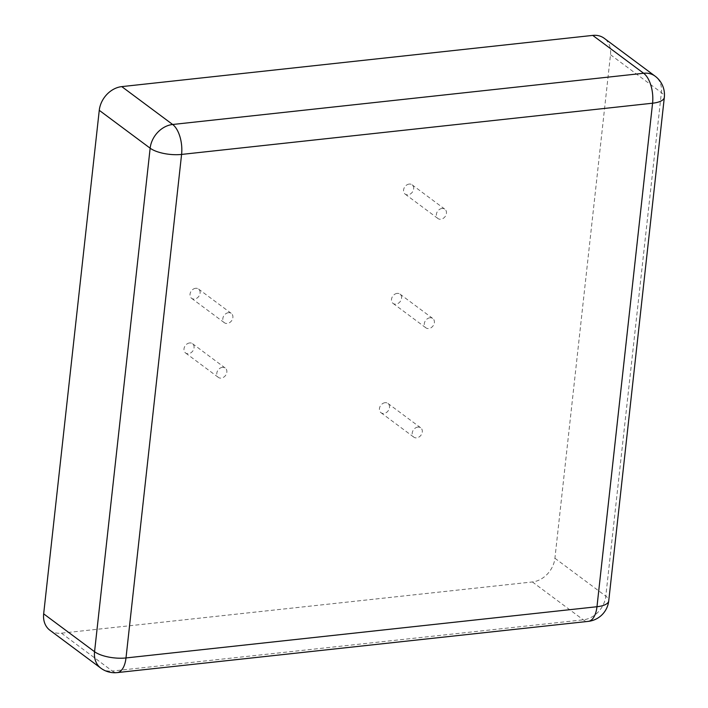 <?xml version="1.0" encoding="UTF-8"?>
<svg xmlns="http://www.w3.org/2000/svg" width="708" height="708" viewBox="0 0 708 708"><rect width="100%" height="100%" fill="white"/><g stroke="black" fill="none" stroke-linecap="round" stroke-linejoin="round"><path stroke-width="0.53" stroke-dasharray="3.54 2.66" d="M49.941 630.27A23.205 18.435 126.7 0 0 61.419 633.173L532.407 581.958A23.205 18.435 126.7 0 0 554.913 558.249L610.5 54.728A23.205 18.435 126.7 0 0 604.234 38.303M189.62 342.946A5.806 4.611 126.7 0 0 184.434 347.168A5.806 4.611 126.7 0 0 185.558 352.982A5.806 4.611 126.7 0 0 192.726 351.079A5.806 4.611 126.7 0 0 192.488 343.672A5.806 4.611 126.7 0 0 189.62 342.946M222.418 367.355A5.806 4.611 126.7 0 0 217.223 371.576A5.806 4.611 126.7 0 0 218.356 377.391A5.806 4.611 126.7 0 0 225.516 375.488A5.806 4.611 126.7 0 0 225.286 368.08A5.806 4.611 126.7 0 0 222.418 367.355M195.656 288.289A5.806 4.611 126.7 0 0 190.461 292.51A5.806 4.611 126.7 0 0 191.594 298.325A5.806 4.611 126.7 0 0 198.753 296.422A5.806 4.611 126.7 0 0 198.523 289.014A5.806 4.611 126.7 0 0 195.656 288.289M228.445 312.697A5.806 4.611 126.7 0 0 223.259 316.919A5.806 4.611 126.7 0 0 224.392 322.733A5.806 4.611 126.7 0 0 231.551 320.83A5.806 4.611 126.7 0 0 231.321 313.423A5.806 4.611 126.7 0 0 228.445 312.697M385.064 402.693A5.806 4.611 126.7 0 0 379.877 406.914A5.806 4.611 126.7 0 0 381.01 412.729A5.806 4.611 126.7 0 0 388.17 410.826A5.806 4.611 126.7 0 0 387.931 403.418A5.806 4.611 126.7 0 0 385.064 402.693M417.862 427.101A5.806 4.611 126.7 0 0 412.667 431.322A5.806 4.611 126.7 0 0 413.799 437.137A5.806 4.611 126.7 0 0 420.959 435.234A5.806 4.611 126.7 0 0 420.729 427.827A5.806 4.611 126.7 0 0 417.862 427.101M397.135 293.386A5.806 4.611 126.7 0 0 391.949 297.599A5.806 4.611 126.7 0 0 393.073 303.413A5.806 4.611 126.7 0 0 400.241 301.511A5.806 4.611 126.7 0 0 400.002 294.103A5.806 4.611 126.7 0 0 397.135 293.386M429.924 317.786A5.806 4.611 126.7 0 0 424.738 322.007A5.806 4.611 126.7 0 0 425.871 327.822A5.806 4.611 126.7 0 0 433.031 325.919A5.806 4.611 126.7 0 0 432.8 318.511A5.806 4.611 126.7 0 0 429.924 317.786M409.197 184.071A5.806 4.611 126.7 0 0 404.011 188.293A5.806 4.611 126.7 0 0 405.144 194.107A5.806 4.611 126.7 0 0 412.304 192.204A5.806 4.611 126.7 0 0 412.074 184.797A5.806 4.611 126.7 0 0 409.197 184.071M441.996 208.479A5.806 4.611 126.7 0 0 436.809 212.692A5.806 4.611 126.7 0 0 437.933 218.515A5.806 4.611 126.7 0 0 445.102 216.613A5.806 4.611 126.7 0 0 444.863 209.205A5.806 4.611 126.7 0 0 441.996 208.479M61.419 633.173L112.306 671.042L583.295 619.827A23.205 18.435 126.7 0 0 605.8 596.127L661.387 92.598A23.205 18.435 126.7 0 0 655.121 76.172M100.828 668.148A23.205 18.435 126.7 0 0 112.306 671.042A23.205 11.346 83.8 0 0 117.192 672.6M532.407 581.958L583.295 619.827A23.205 11.346 83.8 0 0 588.18 621.385M610.5 54.728L661.387 92.598A23.205 8.363 6.3 0 1 664.334 97.332M554.913 558.249L605.8 596.127A23.205 8.363 6.3 0 1 608.738 600.862M185.558 352.982L218.356 377.391M192.488 343.672L225.286 368.08M191.594 298.325L224.392 322.733M198.523 289.014L231.321 313.423M381.01 412.729L413.799 437.137M387.931 403.418L420.729 427.827M393.073 303.413L425.871 327.822M400.002 294.103L432.8 318.511M405.144 194.107L437.933 218.515M412.074 184.797L444.863 209.205"/><path stroke-width="1.06" d="M655.121 76.172L604.234 38.303A23.205 18.435 126.7 0 0 592.746 35.4L121.767 86.615A23.205 18.435 -53.3 0 0 99.262 110.324L43.666 613.845A23.205 18.435 126.7 0 0 49.941 630.27L100.828 668.148A23.205 23.205 0 0 0 117.192 672.6L588.18 621.385A23.205 23.205 0 0 0 608.738 600.862L664.334 97.332A23.205 23.205 0 0 0 655.121 76.172A23.205 18.435 126.7 0 0 643.634 73.269L172.655 124.484A23.205 18.435 -53.3 0 0 150.149 148.193L94.562 651.714A23.205 18.435 126.7 0 0 100.828 668.148M99.262 110.324L150.149 148.193A23.205 8.363 -173.7 0 0 181.584 154.424L125.997 657.944A23.205 8.363 -173.7 0 1 94.562 651.714L43.666 613.845M121.767 86.615L172.655 124.484A23.205 11.346 -96.2 0 1 181.584 154.424L652.572 103.209A23.205 11.346 -96.2 0 0 643.634 73.269L592.746 35.4M664.334 97.332A23.205 8.363 6.3 0 1 652.572 103.209L596.977 606.729L125.997 657.944A23.205 11.346 83.8 0 1 117.192 672.6M608.738 600.862A23.205 8.363 6.3 0 1 596.977 606.729A23.205 11.346 83.8 0 1 588.18 621.385"/></g></svg>
